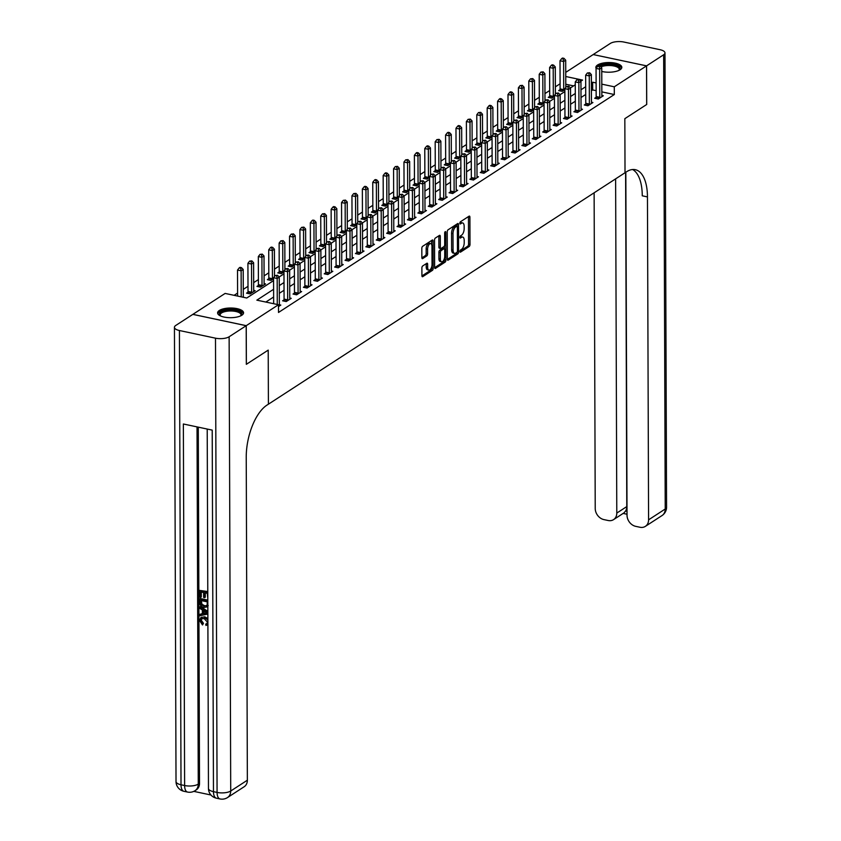 <?xml version="1.0" encoding="UTF-8"?>
<svg xmlns="http://www.w3.org/2000/svg" width="841" height="841" viewBox="0 0 841 841"><rect width="100%" height="100%" fill="white"/><g stroke="black" fill="none" stroke-linecap="round" stroke-linejoin="round"><path stroke-width="1.26" d="M459.922 251.448A1.146 0.536 102 0 0 460.258 252.195A1.146 0.536 102 0 0 460.5 252.142L469.183 246.508A1.629 0.757 102 0 0 469.993 244.458L469.898 217.157A1.629 0.757 102 0 0 469.425 216.095A1.629 0.757 102 0 0 469.078 216.179L460.395 221.803A1.146 0.536 102 0 0 459.827 223.243A1.146 0.536 102 0 0 460.164 223.99A1.146 0.536 102 0 0 460.405 223.927L461.53 223.201A5.235 2.428 102 0 1 462.634 222.939A5.235 2.428 102 0 1 464.158 226.355L464.169 228.636A5.235 2.428 102 0 1 461.572 235.186L460.447 235.911A1.146 0.536 102 0 0 459.88 237.341A1.146 0.536 102 0 0 460.216 238.087A1.146 0.536 102 0 0 460.458 238.035L461.572 237.309A5.235 2.428 102 0 1 462.676 237.046A5.235 2.428 102 0 1 464.211 240.463L464.211 242.734A5.235 2.428 102 0 1 461.614 249.283L460.5 250.019A1.146 0.536 102 0 0 459.922 251.448M219.333 310.466A12.983 4.846 179.8 0 1 233.935 308.163A12.983 4.846 179.8 0 1 243.564 312.81A12.983 4.846 179.8 0 1 241.83 315.238A12.983 4.846 179.8 0 1 227.228 317.541A12.983 4.846 179.8 0 1 217.598 312.905A12.983 4.846 179.8 0 1 219.333 310.466M596.101 68.363A12.983 4.846 179.8 0 1 595.848 67.417A12.983 4.846 179.8 0 1 597.583 64.988A12.983 4.846 179.8 0 1 612.185 62.686A12.983 4.846 179.8 0 1 621.825 67.322A12.983 4.846 179.8 0 1 620.08 69.761A12.983 4.846 179.8 0 1 601.767 71.453M422.708 265.956A1.629 0.757 102 0 0 421.888 267.995L421.919 275.659A1.629 0.757 102 0 0 422.392 276.731A1.629 0.757 102 0 0 422.739 276.647L432.379 270.392A1.629 0.757 102 0 0 433.189 268.342L433.094 241.041A1.629 0.757 102 0 0 432.621 239.979A1.629 0.757 102 0 0 432.274 240.053L422.634 246.318A1.629 0.757 102 0 0 421.825 248.358L421.856 257.609A1.629 0.757 102 0 0 422.329 258.681A1.629 0.757 102 0 0 422.676 258.597L426.808 255.916A1.629 0.757 102 0 0 427.617 253.877L427.596 249.283A4.373 2.029 102 0 1 430.687 243.596A4.373 2.029 102 0 1 431.969 246.455L432.032 264.421A4.373 2.029 102 0 1 428.942 270.119A4.373 2.029 102 0 1 427.659 267.259L427.649 264.263A1.629 0.757 102 0 0 427.175 263.191A1.629 0.757 102 0 0 426.829 263.275L422.708 265.956M246.371 364.3L268.216 350.119L246.371 364.3L246.234 325.667L192.873 314.355L225.125 293.425L246.76 298.008L273.577 280.6M565.741 72.368L593.178 54.56L646.54 65.871L646.676 104.505L624.831 118.676L625.021 172.752L268.405 404.195L268.216 350.119L268.405 404.195L266.902 405.162A41.63 19.354 102 0 0 246.234 457.294L247.359 780.206A9.987 8.021 57 0 1 244.142 786.755L227.501 797.562A9.987 8.021 -123 0 0 230.718 791.013L247.359 780.206M646.54 65.871L614.287 86.802L601.809 84.153M273.609 289.272L256.852 300.153L278.487 304.736L278.508 312.463L614.319 94.528L614.287 86.802M278.487 304.736L246.234 325.667M447.328 259.175A1.629 0.757 102 0 0 447.801 260.237A1.629 0.757 102 0 0 448.148 260.153L457.788 253.898A1.629 0.757 102 0 0 458.597 251.858L458.503 224.558A1.629 0.757 102 0 0 458.03 223.485A1.629 0.757 102 0 0 457.683 223.569L448.043 229.824A1.629 0.757 102 0 0 447.233 231.874L447.328 259.175M445.089 262.15L435.449 268.405A1.629 0.757 102 0 1 435.102 268.479A1.629 0.757 102 0 1 434.618 267.417L434.524 240.116A1.629 0.757 102 0 1 435.333 238.066L439.465 235.396A1.629 0.757 102 0 1 439.811 235.312A1.629 0.757 102 0 1 440.285 236.384L440.327 247.454A1.629 0.757 102 0 0 440.8 248.516A1.629 0.757 102 0 0 441.147 248.431L443.88 246.665A1.629 0.757 102 0 0 444.7 244.615L444.658 233.083A1.146 0.536 102 0 1 445.467 231.601A1.146 0.536 102 0 1 445.804 232.347L445.898 260.1A1.629 0.757 102 0 1 445.089 262.15L443.638 261.835L434.639 267.68M614.319 94.528L601.83 91.879M596.143 90.67L592.684 89.934L591.402 90.775M585.725 94.455L581.005 97.524M575.328 101.204L570.597 104.273M564.921 107.963L560.19 111.023M554.524 114.712L549.793 117.782M544.116 121.461L539.386 124.531M533.709 128.21L528.989 131.28M523.312 134.959L518.582 138.029M512.905 141.719L508.174 144.789M502.508 148.468L497.777 151.538M492.101 155.217L487.37 158.287M481.693 161.966L476.973 165.036M471.296 168.726L466.566 171.785M460.889 175.475L456.169 178.544M450.492 182.224L445.762 185.293M440.085 188.973L435.354 192.042M429.688 195.732L424.957 198.791M419.281 202.481L414.55 205.551M408.873 209.23L404.153 212.3M398.476 215.979L393.746 219.049M388.069 222.728L383.338 225.798M377.672 229.488L372.941 232.558M367.265 236.237L362.534 239.307M356.857 242.986L352.137 246.056M346.46 249.735L341.73 252.805M336.053 256.494L331.333 259.564M325.656 263.244L320.926 266.313M315.249 269.993L310.518 273.062M304.852 276.742L300.121 279.811M294.445 283.501L289.714 286.56M284.037 290.25L279.317 293.32M273.64 296.999L265.84 302.056M596.059 97.377L594.713 98.25L598.319 99.017L603.312 95.779L601.851 95.464M585.662 104.126L584.306 104.999L587.912 105.766L592.905 102.528L591.444 102.213M575.255 110.875L573.898 111.758L577.504 112.515L582.498 109.277L581.036 108.973M564.858 117.624L563.502 118.507L567.107 119.275L572.101 116.026L570.64 115.722M554.45 124.384L553.094 125.256L556.7 126.024L561.693 122.786L560.232 122.471M544.043 131.133L542.697 132.005L546.303 132.773L551.297 129.535L549.835 129.22M533.646 137.882L532.29 138.765L535.896 139.522L540.889 136.284L539.428 135.979M523.239 144.631L521.883 145.514L525.488 146.281L530.482 143.033L529.021 142.728M512.842 151.38L511.486 152.263L515.091 153.03L520.085 149.793L518.624 149.477M502.434 158.14L501.078 159.012L504.684 159.779L509.678 156.542L508.216 156.226M492.027 164.889L490.681 165.772L494.287 166.529L499.281 163.291L497.819 162.986M481.63 171.638L480.274 172.521L483.88 173.278L488.873 170.04L487.412 169.735M471.223 178.387L469.877 179.27L473.472 180.037L478.466 176.789L477.015 176.484M460.826 185.146L459.47 186.019L463.076 186.786L468.069 183.548L466.608 183.233M450.419 191.895L449.062 192.768L452.668 193.535L457.662 190.297L456.2 189.982M440.022 198.644L438.666 199.527L442.271 200.284L447.265 197.046L445.804 196.741M429.614 205.393L428.258 206.276L431.864 207.044L436.857 203.795L435.396 203.49M419.207 212.153L417.861 213.025L421.467 213.793L426.461 210.555L424.999 210.239M408.81 218.902L407.454 219.774L411.06 220.542L416.053 217.304L414.592 216.989M398.403 225.651L397.047 226.534L400.652 227.291L405.646 224.053L404.185 223.748M388.006 232.4L386.65 233.283L390.256 234.05L395.249 230.802L393.788 230.497M377.598 239.149L376.242 240.032L379.848 240.799L384.842 237.561L383.38 237.246M367.191 245.908L365.846 246.781L369.451 247.548L374.445 244.311L372.983 243.995M356.794 252.657L355.438 253.54L359.044 254.297L364.037 251.06L362.576 250.755M346.387 259.406L345.041 260.289L348.637 261.057L353.63 257.809L352.179 257.504M335.99 266.155L334.634 267.039L338.24 267.806L343.233 264.558L341.772 264.253M325.583 272.915L324.227 273.788L327.832 274.555L332.826 271.317L331.365 271.002M315.186 279.664L313.83 280.537L317.435 281.304L322.429 278.066L320.968 277.751M304.778 286.413L303.422 287.296L307.028 288.053L312.022 284.815L310.56 284.51M294.371 293.162L293.025 294.045L296.631 294.813L301.625 291.564L300.163 291.259M283.974 299.922L282.618 300.794L286.224 301.562L291.217 298.324L289.756 298.008M279.349 304.757L280.81 305.073L278.487 306.576M560.095 83.774L555.365 86.844M549.688 90.523L544.957 93.593M539.281 97.272L534.561 100.342M528.884 104.032L524.153 107.091M518.476 110.781L513.746 113.85M508.08 117.53L503.349 120.599M497.672 124.279L492.942 127.348M487.265 131.038L482.545 134.097M476.868 137.787L472.137 140.857M466.461 144.536L461.741 147.606M456.064 151.285L451.333 154.355M445.656 158.034L440.926 161.104M435.249 164.794L430.529 167.864M424.852 171.543L420.122 174.613M414.445 178.292L409.725 181.362M404.048 185.041L399.317 188.111M393.641 191.801L388.91 194.87M383.244 198.55L378.513 201.619M372.836 205.299L368.106 208.368M362.429 212.048L357.709 215.117M352.032 218.807L347.301 221.866M341.625 225.556L336.894 228.626M331.228 232.305L326.497 235.375M320.82 239.054L316.09 242.124M310.413 245.803L305.693 248.873M300.016 252.563L295.286 255.632M289.609 259.312L284.889 262.381M279.212 266.061L274.481 269.131M268.805 272.81L264.074 275.88M258.408 279.569L253.677 282.639M248 286.318L243.27 289.388M237.593 293.067L234.113 295.328M573.604 85.887L565.783 84.237M560.011 89.724L558.655 90.607L562.261 91.364L564.858 89.682M549.604 96.473L548.248 97.356L551.854 98.124L554.45 96.431M539.207 103.233L537.851 104.105L541.457 104.873L544.053 103.18M528.8 109.982L527.444 110.854L531.049 111.622L533.646 109.94M518.392 116.731L517.047 117.614L520.653 118.371L523.249 116.689M507.996 123.48L506.639 124.363L510.245 125.13L512.842 123.438M497.588 130.229L496.232 131.112L499.838 131.879L502.445 130.187M487.191 136.988L485.835 137.861L489.441 138.628L492.038 136.946M476.784 143.737L475.428 144.62L479.034 145.377L481.63 143.695M466.377 150.486L465.031 151.369L468.637 152.137L471.233 150.444M455.98 157.235L454.624 158.119L458.229 158.886L460.826 157.193M445.572 163.995L444.216 164.868L447.822 165.635L450.429 163.953M435.175 170.744L433.819 171.617L437.425 172.384L440.022 170.702M424.768 177.493L423.412 178.376L427.018 179.133L429.614 177.451M414.371 184.242L413.015 185.125L416.621 185.893L419.217 184.2M403.964 191.002L402.608 191.874L406.214 192.642L408.81 190.949M393.556 197.751L392.211 198.623L395.817 199.391L398.413 197.709M383.16 204.5L381.803 205.383L385.409 206.14L388.006 204.458M372.752 211.249L371.396 212.132L375.002 212.899L377.609 211.207M362.355 218.008L360.999 218.881L364.605 219.648L367.202 217.956M351.948 224.757L350.592 225.63L354.198 226.397L356.794 224.715M341.541 231.506L340.195 232.389L343.801 233.146L346.397 231.464M331.144 238.255L329.788 239.138L333.393 239.906L335.99 238.213M320.736 245.004L319.38 245.887L322.986 246.655L325.593 244.962M310.34 251.764L308.983 252.636L312.589 253.404L315.186 251.722M299.932 258.513L298.576 259.385L302.182 260.153L304.778 258.471M289.535 265.262L288.179 266.145L291.785 266.902L294.382 265.22M279.128 272.011L277.772 272.894L281.378 273.661L283.974 271.969M268.721 278.77L267.375 279.643L270.981 280.41L273.577 278.728M258.324 285.52L256.968 286.392L260.573 287.159L265.567 283.922L264.106 283.606M247.916 292.269L246.56 293.152L250.166 293.908L255.159 290.671L253.698 290.366M243.301 297.115L244.573 297.546M580.826 81.199L582.561 80.074L565.751 76.51M279.138 276.994L283.985 273.851M289.535 270.245L294.382 267.102M299.943 263.496L304.789 260.342M310.35 256.736L315.196 253.593M320.747 249.987L325.593 246.844M331.154 243.238L336.001 240.095M341.551 236.489L346.397 233.335M351.959 229.74L356.805 226.586M362.355 222.981L367.212 219.837M372.763 216.232L377.609 213.088M383.17 209.483L388.016 206.339M393.567 202.734L398.413 199.58M403.974 195.974L408.821 192.831M414.371 189.225L419.228 186.082M424.779 182.476L429.625 179.333M435.186 175.727L440.032 172.573M445.583 168.967L450.429 165.824M455.99 162.218L460.836 159.075M466.387 155.469L471.233 152.326M476.794 148.72L481.641 145.567M487.191 141.961L492.048 138.818M497.599 135.212L502.445 132.069M508.006 128.463L512.852 125.32M518.403 121.714L523.249 118.57M528.81 114.965L533.657 111.811M539.207 108.205L544.064 105.062M549.615 101.456L554.461 98.313M560.022 94.707L564.868 91.564M570.419 87.958L575.265 84.804M596.111 82.944L592.663 82.218L591.381 83.049M585.704 86.728L580.973 89.798M575.297 93.477L570.566 96.547M564.9 100.237L560.169 103.306M554.492 106.986L549.762 110.055M544.085 113.735L539.365 116.804M533.688 120.484L528.957 123.553M523.281 127.243L518.561 130.302M512.884 133.992L508.153 137.062M502.476 140.741L497.746 143.811M492.069 147.49L487.349 150.56M481.672 154.25L476.942 157.309M471.265 160.999L466.545 164.069M460.868 167.748L456.137 170.818M450.461 174.497L445.73 177.567M440.064 181.246L435.333 184.316M429.656 188.006L424.926 191.075M419.249 194.755L414.529 197.824M408.852 201.504L404.122 204.573M398.445 208.253L393.714 211.322M388.048 215.012L383.317 218.071M377.641 221.761L372.91 224.831M367.233 228.51L362.513 231.58M356.836 235.259L352.106 238.329M346.429 242.019L341.709 245.078M336.032 248.768L331.301 251.837M325.625 255.517L320.894 258.586M315.228 262.266L310.497 265.336M304.82 269.015L300.09 272.085M294.413 275.774L289.693 278.844M284.016 282.523L279.286 285.593M592.684 89.934L592.663 82.218M462.676 237.046L461.236 236.742A5.235 2.428 102 0 0 460.132 237.004L461.572 237.309M462.634 222.939L461.183 222.634A5.235 2.428 102 0 0 460.09 222.897L461.53 223.201M459.932 251.27L467.743 246.203A1.629 0.757 102 0 0 468.553 244.153L468.458 216.852A1.629 0.757 102 0 0 468.437 216.589M457.062 226.229L457.062 224.253A1.629 0.757 102 0 0 457.041 223.979M447.338 259.438L456.348 253.593A1.629 0.757 102 0 0 457.105 252.132M456.884 252.363A1.146 0.536 102 0 0 457.451 250.933L457.367 226.965A1.146 0.536 102 0 0 457.031 226.218A1.146 0.536 102 0 0 456.789 226.282L455.601 227.049A5.235 2.428 102 0 0 453.005 233.598L453.068 249.977A5.235 2.428 102 0 0 454.592 253.393A5.235 2.428 102 0 0 455.696 253.13L456.884 252.363M455.79 226.061A1.146 0.536 102 0 0 455.591 225.914A1.146 0.536 102 0 0 455.349 225.966L456.789 226.282M454.592 253.393L453.152 253.088A5.235 2.428 102 0 1 451.628 249.672L451.564 233.293A5.235 2.428 102 0 1 454.161 226.744L455.349 225.966M440.8 248.516L439.359 248.211A1.629 0.757 102 0 1 438.886 247.149L438.844 236.069A1.629 0.757 102 0 0 438.834 235.806M444.405 245.971L444.416 248.799M444.447 258.324L444.458 259.795L445.898 260.1M440.369 258.933A4.373 2.029 102 0 0 441.641 261.793A4.373 2.029 102 0 0 444.731 256.106L444.71 249.766A1.629 0.757 102 0 0 444.237 248.705A1.629 0.757 102 0 0 443.89 248.789L441.157 250.555A1.629 0.757 102 0 0 440.348 252.605L440.369 258.933L438.918 258.629A4.373 2.029 102 0 0 440.2 261.488L441.641 261.793M443.07 248.61A1.629 0.757 102 0 0 442.797 248.4A1.629 0.757 102 0 0 442.45 248.473L443.89 248.789M438.918 258.629L438.897 252.3A1.629 0.757 102 0 1 439.717 250.25L442.45 248.473M443.638 261.835A1.629 0.757 102 0 0 444.458 259.795M428.942 270.119L427.501 269.814A4.373 2.029 102 0 1 426.219 266.954L426.208 263.958A1.629 0.757 102 0 0 426.198 263.685M430.687 243.596L429.246 243.291A4.373 2.029 102 0 0 426.156 248.978L427.596 249.283M421.867 257.882L425.357 255.611A1.629 0.757 102 0 0 426.177 253.572L426.156 248.978M431.664 244.605L431.654 240.736A1.629 0.757 102 0 0 431.643 240.473M421.93 275.932L430.939 270.087A1.629 0.757 102 0 0 431.748 268.037L431.748 266.65M565.793 87.464L565.699 60.184L563.617 61.53L560.011 60.762L560.106 88.883A1.661 0.778 -78 0 1 560.053 89.503L559.801 90.849M563.155 58.891L563.985 58.344L562.545 58.04L561.704 58.586L563.155 58.891L563.617 61.53L563.712 89.651A1.661 0.778 -78 0 1 563.659 90.271L563.617 90.492M563.985 58.344L565.699 60.184M560.011 60.762L561.704 58.586M599.665 98.134L599.707 97.913A1.661 0.778 102 0 0 599.77 97.304L599.665 69.183L601.746 67.827L601.851 95.948A1.661 0.778 102 0 0 601.914 96.484L601.956 96.652M595.848 98.492L596.101 97.146A1.661 0.778 102 0 0 596.164 96.536L596.059 68.415L599.665 69.183L599.202 66.534L600.032 65.997L597.762 66.229L599.202 66.534M597.762 66.229L596.059 68.415M601.746 67.827L600.032 65.997A11.238 4.194 179.8 0 1 603.218 64.999A11.238 4.194 179.8 0 1 616.327 65.461A11.238 4.194 179.8 0 1 619.134 70.255A11.238 4.194 179.8 0 1 619.039 70.339M555.386 94.213L555.291 66.933L553.21 68.279L549.604 67.522L549.709 95.643A1.661 0.778 -78 0 1 549.646 96.252L549.394 97.598M552.747 65.64L553.578 65.104L552.138 64.789L551.307 65.335L552.747 65.64L553.21 68.279L553.315 96.4A1.661 0.778 -78 0 1 553.252 97.02L553.21 97.241M553.578 65.104L555.291 66.933M549.604 67.522L551.307 65.335M544.989 100.973L544.894 73.682L542.813 75.038L539.207 74.271L539.302 102.392A1.661 0.778 -78 0 1 539.239 103.001L538.997 104.347M542.34 72.389L543.181 71.853L540.9 72.084L542.34 72.389L542.813 75.038L542.908 103.149A1.661 0.778 -78 0 1 542.844 103.769L542.802 103.99M543.181 71.853L544.894 73.682M539.207 74.271L540.9 72.084M534.582 107.722L534.487 80.431L532.406 81.787L528.8 81.02L528.894 109.141A1.661 0.778 -78 0 1 528.842 109.761L528.59 111.096M531.943 79.138L532.774 78.602L530.503 78.833L531.943 79.138L532.406 81.787L532.5 109.908A1.661 0.778 -78 0 1 532.448 110.518L532.406 110.749M532.774 78.602L534.487 80.431M528.8 81.02L530.503 78.833M589.268 104.894L589.31 104.662A1.661 0.778 102 0 0 589.362 104.053L589.268 75.932L591.349 74.576L591.444 102.697A1.661 0.778 102 0 0 591.507 103.233L591.549 103.401M585.452 105.241L585.704 103.906A1.661 0.778 102 0 0 585.757 103.285L585.662 75.164L589.268 75.932L588.805 73.283L589.636 72.746L587.354 72.978L588.805 73.283M587.354 72.978L585.662 75.164M591.349 74.576L589.636 72.746M578.86 111.643L578.902 111.422A1.661 0.778 102 0 0 578.965 110.802L578.86 82.681L580.942 81.335L581.047 109.456A1.661 0.778 102 0 0 581.099 109.992L581.152 110.16M575.044 112L575.297 110.655A1.661 0.778 102 0 0 575.36 110.034L575.255 81.913L578.86 82.681L578.398 80.042L579.228 79.496L576.958 79.737L578.398 80.042M576.958 79.737L575.255 81.913M580.942 81.335L579.228 79.496M568.463 118.392L568.505 118.171A1.661 0.778 102 0 0 568.558 117.551L568.463 89.43L570.545 88.084L570.64 116.205A1.661 0.778 102 0 0 570.703 116.741L570.745 116.91M564.647 118.749L564.9 117.404A1.661 0.778 102 0 0 564.952 116.783L564.858 88.673L568.463 89.43L568.001 86.791L568.831 86.255L566.55 86.486L568.001 86.791M566.55 86.486L564.858 88.673M570.545 88.084L568.831 86.255M524.174 114.471L524.08 87.191L521.998 88.536L518.403 87.769L518.498 115.89A1.661 0.778 -78 0 1 518.434 116.51L518.182 117.856M521.536 85.898L522.366 85.351L520.095 85.593L521.536 85.898L521.998 88.536L522.103 116.657A1.661 0.778 -78 0 1 522.04 117.277L521.998 117.498M522.366 85.351L524.08 87.191M518.403 87.769L520.095 85.593M558.056 125.141L558.098 124.92A1.661 0.778 102 0 0 558.151 124.3L558.056 96.189L560.138 94.833L560.232 122.954A1.661 0.778 102 0 0 560.295 123.49L560.337 123.659M554.24 125.498L554.492 124.153A1.661 0.778 102 0 0 554.545 123.543L554.45 95.422L558.056 96.189L557.594 93.54L558.424 93.004L556.153 93.235L557.594 93.54M556.153 93.235L554.45 95.422M560.138 94.833L558.424 93.004M618.839 70.434A10.407 3.879 -0.2 0 0 619.249 69.34A10.407 3.879 -0.2 0 0 603.638 66.04A10.407 3.879 -0.2 0 0 600.884 66.902M621.667 68.068A12.909 4.815 -0.2 0 0 602.387 64.463A12.909 4.815 -0.2 0 0 598.624 65.693M598.445 65.787A12.909 4.815 -0.2 0 0 596.006 68.153M220.395 315.89A11.238 4.194 179.8 0 1 220.3 315.806A11.238 4.194 179.8 0 1 219.343 314.124A11.238 4.194 179.8 0 1 230.581 309.898A11.238 4.194 179.8 0 1 241.819 314.05A11.238 4.194 179.8 0 1 240.883 315.732A11.238 4.194 179.8 0 1 240.789 315.817M240.579 315.911A10.407 3.879 -0.2 0 0 240.999 314.828A10.407 3.879 -0.2 0 0 230.581 310.981A10.407 3.879 -0.2 0 0 220.184 314.891A10.407 3.879 -0.2 0 0 220.184 314.902A10.407 3.879 -0.2 0 0 220.594 315.985M243.417 313.546A12.909 4.815 -0.2 0 0 230.571 309.278A12.909 4.815 -0.2 0 0 217.745 313.64M646.582 65.85L646.718 104.473L624.831 118.676L625.021 172.752L626.513 171.785A41.63 19.354 -78 0 1 635.291 169.682A41.63 19.354 -78 0 1 647.454 196.91L648.579 519.822L665.231 509.015L663.644 54.77L646.582 65.85L593.22 54.56M615.623 178.86L616.789 513.073A9.987 8.021 -123 0 1 613.573 519.622A9.987 8.021 -123 0 1 608.169 520.505L603.912 519.601A9.987 8.021 -123 0 1 595.228 508.5L594.124 192.81M663.644 54.77A9.987 3.721 -0.2 0 0 664.979 52.899A9.987 3.721 -0.2 0 0 659.985 49.693L623.927 42.05A9.987 3.721 -0.2 0 0 610.282 43.459L593.22 54.528M625.83 172.226L627.029 515.249A9.987 8.021 -123 0 0 635.712 526.35L639.959 527.254A9.987 8.021 -123 0 0 645.373 526.361A9.987 8.021 -123 0 0 648.579 519.822M625.609 172.373L626.776 506.597A9.987 8.021 57 0 1 625.63 510.981L627.008 511.275M632.611 169.525A41.63 19.354 -78 0 1 642.261 195.806L647.454 196.91M613.573 519.622L623.99 512.863L625.63 510.981M201.861 618.566L201.272 620.227L203.448 623.286L202.502 624.968L199.611 620.574L200.852 617.62L204.762 616.8L207.874 618.545M201.209 617.431L204.762 616.8M207.895 624.495L205.982 625.473L205.719 624.106L207.054 623.528M207.864 614.046L199.706 615.791L199.695 614.403L202.355 613.909L202.345 609.956L199.674 608.337L200.337 606.519L207.853 611.302M199.695 614.403L202.355 613.604M207.801 598.666L207.275 593.326L204.615 592.758L204.626 597.636L203.627 597.415L203.617 592.548L200.621 591.906L200.642 597.383L199.643 597.163L199.611 590.393L207.78 591.549M205.278 592.905L205.299 597.194L204.626 597.636M201.283 592.053L201.304 596.942L200.642 597.383M198.276 427.154L199.517 783.318A9.987 8.021 57 0 1 196.3 789.867L195.049 790.677A9.987 8.021 -123 0 0 198.266 784.127L199.517 783.318M193.798 791.37L210.954 795.008M208.19 605.562L207.58 606.782L204.048 607.486C201.283 606.908 199.822 605.173 199.653 602.272L199.643 598.95L200.316 598.519L207.811 600.106M246.192 325.698L192.831 314.376L175.769 325.446A9.987 3.721 -0.2 0 0 174.434 327.317A9.987 3.721 -0.2 0 0 179.427 330.524L215.485 338.177A9.987 3.721 -0.2 0 0 229.13 336.768L246.192 325.698L246.329 364.321M229.13 336.768L230.718 791.013A9.987 3.721 179.8 0 1 217.073 792.422L213.467 791.654L212.205 430.108L183.359 423.99L184.621 785.536L181.015 784.769A9.987 3.721 179.8 0 1 176.021 781.562L174.434 327.317M199.611 590.393L207.78 592.127M199.643 598.95L207.811 600.684M200.652 600.463L201.272 604.7L204.058 606.182L207.138 605.257L207.306 601.883L200.652 600.463M206.539 605.972L207.138 605.257M201.314 600.611L201.945 604.269L204.731 605.751L206.823 605.73M200.652 602.377L201.325 601.946M201.272 604.7L201.945 604.269M204.058 606.182L204.731 605.751M199.674 606.95L207.853 612.153M205.74 612.017L203.343 610.566L203.354 613.73L207.349 612.994L205.74 612.017M204.016 610.965L204.027 613.299L206.886 612.763M203.354 613.73L204.027 613.299M205.719 624.106L206.77 623.77L207.485 622.161L204.111 618.545L201.493 618.745L200.61 620.669L201.272 620.227M200.61 620.669L202.786 623.728L203.448 623.286M204.1 617.231L207.885 619.964M202.786 623.728L202.502 624.968M513.777 121.22L513.683 93.94L511.601 95.285L507.996 94.528L508.09 122.639A1.661 0.778 -78 0 1 508.038 123.259L507.785 124.605M511.139 92.647L511.969 92.1L510.529 91.795L509.699 92.342L511.139 92.647L511.601 95.285L511.696 123.406A1.661 0.778 -78 0 1 511.643 124.026L511.601 124.247M511.969 92.1L513.683 93.94M507.996 94.528L509.699 92.342M547.649 131.9L547.691 131.669A1.661 0.778 102 0 0 547.754 131.059L547.659 102.938L549.73 101.582L549.835 129.703A1.661 0.778 102 0 0 549.898 130.239L549.94 130.408M543.833 132.247L544.085 130.912A1.661 0.778 102 0 0 544.148 130.292L544.053 102.171L547.659 102.938L547.186 100.289L548.027 99.753L545.746 99.984L547.186 100.289M545.746 99.984L544.053 102.171M549.73 101.582L548.027 99.753M503.37 127.969L503.275 100.689L501.194 102.045L497.588 101.277L497.693 129.398A1.661 0.778 -78 0 1 497.63 130.008L497.378 131.354M500.731 99.396L501.562 98.86L500.122 98.555L499.291 99.091L500.731 99.396L501.194 102.045L501.299 130.155A1.661 0.778 -78 0 1 501.236 130.776L501.194 130.996M501.562 98.86L503.275 100.689M497.588 101.277L499.291 99.091M537.252 138.649L537.294 138.429A1.661 0.778 102 0 0 537.346 137.808L537.252 109.687L539.333 108.342L539.428 136.452A1.661 0.778 102 0 0 539.491 136.999L539.533 137.167M533.436 139.007L533.688 137.661A1.661 0.778 102 0 0 533.741 137.041L533.646 108.92L537.252 109.687L536.789 107.049L537.62 106.502L535.349 106.744L536.789 107.049M535.349 106.744L533.646 108.92M539.333 108.342L537.62 106.502M492.973 134.728L492.879 107.438L490.797 108.794L487.191 108.026L487.286 136.147A1.661 0.778 -78 0 1 487.233 136.757L486.981 138.103M490.335 106.145L491.165 105.609L489.725 105.304L488.884 105.84L490.335 106.145L490.797 108.794L490.892 136.915A1.661 0.778 -78 0 1 490.839 137.525L490.797 137.745M491.165 105.609L492.879 107.438M487.191 108.026L488.884 105.84M526.844 145.398L526.886 145.178A1.661 0.778 102 0 0 526.95 144.557L526.844 116.436L528.926 115.091L529.031 143.212A1.661 0.778 102 0 0 529.094 143.748L529.136 143.916M523.028 145.756L523.281 144.41A1.661 0.778 102 0 0 523.344 143.79L523.239 115.68L526.844 116.436L526.382 113.798L527.212 113.251L524.942 113.493L526.382 113.798M524.942 113.493L523.239 115.68M528.926 115.091L527.212 113.251M482.566 141.477L482.471 114.197L480.39 115.543L476.784 114.775L476.889 142.896A1.661 0.778 -78 0 1 476.826 143.517L476.574 144.862M479.927 112.904L480.758 112.358L478.487 112.589L479.927 112.904L480.39 115.543L480.484 143.664A1.661 0.778 -78 0 1 480.432 144.274L480.39 144.505M480.758 112.358L482.471 114.197M476.784 114.775L478.487 112.589M516.448 152.147L516.49 151.927A1.661 0.778 102 0 0 516.542 151.306L516.448 123.185L518.529 121.84L518.624 149.961A1.661 0.778 102 0 0 518.687 150.497L518.729 150.665M512.632 152.505L512.884 151.159A1.661 0.778 102 0 0 512.936 150.55L512.842 122.429L516.448 123.185L515.985 120.547L516.816 120.011L514.534 120.242L515.985 120.547M514.534 120.242L512.842 122.429M518.529 121.84L516.816 120.011M472.169 148.226L472.064 120.946L469.993 122.292L466.387 121.524L466.482 149.645A1.661 0.778 -78 0 1 466.419 150.266L466.166 151.611M469.52 119.653L470.361 119.107L468.08 119.348L469.52 119.653L469.993 122.292L470.087 150.413A1.661 0.778 -78 0 1 470.024 151.033L469.982 151.254M470.361 119.107L472.064 120.946M466.387 121.524L468.08 119.348M506.04 158.896L506.082 158.676A1.661 0.778 102 0 0 506.145 158.066L506.04 129.945L508.122 128.589L508.216 156.71A1.661 0.778 102 0 0 508.279 157.246L508.321 157.414M502.224 159.254L502.476 157.908A1.661 0.778 102 0 0 502.54 157.299L502.434 129.178L506.04 129.945L505.578 127.296L506.408 126.76L504.137 126.991L505.578 127.296M504.137 126.991L502.434 129.178M508.122 128.589L506.408 126.76M461.762 154.975L461.667 127.695L459.585 129.041L455.98 128.284L456.074 156.405A1.661 0.778 -78 0 1 456.022 157.015L455.769 158.36M459.123 126.402L459.953 125.866L458.513 125.561L457.683 126.097L459.123 126.402L459.585 129.041L459.68 157.162A1.661 0.778 -78 0 1 459.628 157.782L459.585 158.003M459.953 125.866L461.667 127.695M455.98 128.284L457.683 126.097M495.633 165.656L495.675 165.425A1.661 0.778 102 0 0 495.738 164.815L495.643 136.694L497.725 135.348L497.819 163.459A1.661 0.778 102 0 0 497.883 164.006L497.925 164.174M491.827 166.013L492.069 164.668A1.661 0.778 102 0 0 492.132 164.048L492.038 135.927L495.643 136.694L495.17 134.055L496.011 133.509L493.73 133.74L495.17 134.055M493.73 133.74L492.038 135.927M497.725 135.348L496.011 133.509M451.354 161.735L451.26 134.444L449.178 135.8L445.572 135.033L445.677 163.154A1.661 0.778 -78 0 1 445.614 163.764L445.362 165.109M448.716 133.151L449.546 132.615L448.106 132.31L447.275 132.846L448.716 133.151L449.178 135.8L449.283 163.921A1.661 0.778 -78 0 1 449.22 164.531L449.178 164.752M449.546 132.615L451.26 134.444M445.572 135.033L447.275 132.846M485.236 172.405L485.278 172.184A1.661 0.778 102 0 0 485.331 171.564L485.236 143.443L487.317 142.097L487.412 170.218A1.661 0.778 102 0 0 487.475 170.755L487.517 170.923M481.42 172.762L481.672 171.417A1.661 0.778 102 0 0 481.725 170.797L481.63 142.676L485.236 143.443L484.773 140.804L485.604 140.258L483.333 140.5L484.773 140.804M483.333 140.5L481.63 142.676M487.317 142.097L485.604 140.258M440.957 168.484L440.863 141.193L438.781 142.549L435.175 141.782L435.27 169.903A1.661 0.778 -78 0 1 435.218 170.523L434.965 171.869M438.319 139.911L439.149 139.364L436.868 139.595L438.319 139.911L438.781 142.549L438.876 170.67A1.661 0.778 -78 0 1 438.823 171.28L438.781 171.511M439.149 139.364L440.863 141.193M435.175 141.782L436.868 139.595M474.829 179.154L474.871 178.933A1.661 0.778 102 0 0 474.934 178.313L474.829 150.192L476.91 148.846L477.015 176.967A1.661 0.778 102 0 0 477.078 177.504L477.12 177.672M471.013 179.511L471.265 178.166A1.661 0.778 102 0 0 471.328 177.556L471.223 149.435L474.829 150.192L474.366 147.553L475.197 147.017L472.926 147.249L474.366 147.553M472.926 147.249L471.223 149.435M476.91 148.846L475.197 147.017M430.55 175.233L430.455 147.953L428.374 149.299L424.768 148.531L424.873 176.652A1.661 0.778 -78 0 1 424.81 177.272L424.558 178.618M427.911 146.66L428.742 146.113L427.302 145.808L426.471 146.355L427.911 146.66L428.374 149.299L428.479 177.419A1.661 0.778 -78 0 1 428.416 178.04L428.374 178.26M428.742 146.113L430.455 147.953M424.768 148.531L426.471 146.355M464.432 185.903L464.474 185.682A1.661 0.778 102 0 0 464.526 185.073L464.432 156.952L466.513 155.596L466.608 183.716A1.661 0.778 102 0 0 466.671 184.253L466.713 184.421M460.616 186.26L460.868 184.915A1.661 0.778 102 0 0 460.921 184.305L460.826 156.184L464.432 156.952L463.969 154.302L464.8 153.766L462.518 153.998L463.969 154.302M462.518 153.998L460.826 156.184M466.513 155.596L464.8 153.766M420.153 181.982L420.058 154.702L417.977 156.048L414.371 155.291L414.466 183.412A1.661 0.778 -78 0 1 414.403 184.021L414.161 185.367M417.504 153.409L418.345 152.873L416.894 152.557L416.064 153.104L417.504 153.409L417.977 156.048L418.072 184.168A1.661 0.778 -78 0 1 418.009 184.789L417.966 185.009M418.345 152.873L420.058 154.702M414.371 155.291L416.064 153.104M454.024 192.663L454.066 192.431A1.661 0.778 102 0 0 454.129 191.822L454.024 163.701L456.106 162.345L456.211 190.465A1.661 0.778 102 0 0 456.264 191.002L456.316 191.17M450.208 193.02L450.461 191.674A1.661 0.778 102 0 0 450.524 191.054L450.419 162.933L454.024 163.701L453.562 161.052L454.392 160.515L452.122 160.747L453.562 161.052M452.122 160.747L450.419 162.933M456.106 162.345L454.392 160.515M409.746 188.741L409.651 161.451L407.57 162.807L403.964 162.04L404.058 190.161A1.661 0.778 -78 0 1 404.006 190.77L403.754 192.116M407.107 160.158L407.938 159.622L405.667 159.853L407.107 160.158L407.57 162.807L407.664 190.928A1.661 0.778 -78 0 1 407.612 191.538L407.57 191.759M407.938 159.622L409.651 161.451M403.964 162.04L405.667 159.853M443.627 199.412L443.659 199.191A1.661 0.778 102 0 0 443.722 198.571L443.627 170.45L445.709 169.104L445.804 197.225A1.661 0.778 102 0 0 445.867 197.761L445.909 197.929M439.811 199.769L440.064 198.423A1.661 0.778 102 0 0 440.116 197.803L440.022 169.682L443.627 170.45L443.165 167.811L443.995 167.264L441.714 167.506L443.165 167.811M441.714 167.506L440.022 169.682M445.709 169.104L443.995 167.264M399.338 195.49L399.244 168.2L397.162 169.556L393.567 168.789L393.662 196.91A1.661 0.778 -78 0 1 393.599 197.53L393.346 198.865M396.7 166.907L397.53 166.371L395.259 166.602L396.7 166.907L397.162 169.556L397.267 197.677A1.661 0.778 -78 0 1 397.204 198.287L397.162 198.518M397.53 166.371L399.244 168.2M393.567 168.789L395.259 166.602M433.22 206.161L433.262 205.94A1.661 0.778 102 0 0 433.315 205.32L433.22 177.199L435.302 175.853L435.396 203.974A1.661 0.778 102 0 0 435.459 204.51L435.501 204.678M429.404 206.518L429.656 205.172A1.661 0.778 102 0 0 429.709 204.563L429.614 176.442L433.22 177.199L432.758 174.56L433.588 174.024L431.317 174.255L432.758 174.56M431.317 174.255L429.614 176.442M435.302 175.853L433.588 174.024M388.941 202.239L388.847 174.96L386.765 176.305L383.16 175.538L383.254 203.659A1.661 0.778 -78 0 1 383.202 204.279L382.949 205.624M386.303 173.666L387.133 173.12L385.693 172.815L384.863 173.362L386.303 173.666L386.765 176.305L386.86 204.426A1.661 0.778 -78 0 1 386.807 205.046L386.765 205.267M387.133 173.12L388.847 174.96M383.16 175.538L384.863 173.362M422.813 212.91L422.855 212.689A1.661 0.778 102 0 0 422.918 212.069L422.823 183.958L424.894 182.602L424.999 210.723A1.661 0.778 102 0 0 425.062 211.259L425.104 211.427M418.997 213.267L419.249 211.921A1.661 0.778 102 0 0 419.312 211.312L419.217 183.191L422.823 183.958L422.35 181.309L423.191 180.773L420.91 181.004L422.35 181.309M420.91 181.004L419.217 183.191M424.894 182.602L423.191 180.773M378.534 208.989L378.439 181.709L376.358 183.054L372.752 182.297L372.857 210.408A1.661 0.778 -78 0 1 372.794 211.028L372.542 212.374M375.895 180.416L376.726 179.879L375.286 179.564L374.455 180.111L375.895 180.416L376.358 183.054L376.463 211.175A1.661 0.778 -78 0 1 376.4 211.795L376.358 212.016M376.726 179.879L378.439 181.709M372.752 182.297L374.455 180.111M412.416 219.669L412.458 219.438A1.661 0.778 102 0 0 412.51 218.828L412.416 190.707L414.497 189.351L414.592 217.472A1.661 0.778 102 0 0 414.655 218.008L414.697 218.176M408.6 220.016L408.852 218.681A1.661 0.778 102 0 0 408.905 218.061L408.81 189.94L412.416 190.707L411.953 188.058L412.784 187.522L410.513 187.753L411.953 188.058M410.513 187.753L408.81 189.94M414.497 189.351L412.784 187.522M368.137 215.738L368.043 188.458L365.961 189.814L362.355 189.046L362.45 217.167A1.661 0.778 -78 0 1 362.397 217.777L362.145 219.123M365.499 187.165L366.329 186.628L364.889 186.324L364.048 186.86L365.499 187.165L365.961 189.814L366.056 217.924A1.661 0.778 -78 0 1 366.003 218.544L365.961 218.765M366.329 186.628L368.043 188.458M362.355 189.046L364.048 186.86M402.009 226.418L402.051 226.197A1.661 0.778 102 0 0 402.114 225.577L402.009 197.456L404.09 196.111L404.195 224.232A1.661 0.778 102 0 0 404.258 224.768L404.3 224.936M398.192 226.776L398.445 225.43A1.661 0.778 102 0 0 398.508 224.81L398.403 196.689L402.009 197.456L401.546 194.818L402.376 194.271L400.106 194.513L401.546 194.818M400.106 194.513L398.403 196.689M404.09 196.111L402.376 194.271M357.73 222.497L357.635 195.207L355.554 196.563L351.948 195.795L352.053 223.916A1.661 0.778 -78 0 1 351.99 224.536L351.738 225.872M355.091 193.914L355.922 193.377L353.651 193.609L355.091 193.914L355.554 196.563L355.648 224.684A1.661 0.778 -78 0 1 355.596 225.293L355.554 225.525M355.922 193.377L357.635 195.207M351.948 195.795L353.651 193.609M391.612 233.167L391.654 232.946A1.661 0.778 102 0 0 391.706 232.326L391.612 204.205L393.693 202.86L393.788 230.981A1.661 0.778 102 0 0 393.851 231.517L393.893 231.685M387.796 233.525L388.048 232.179A1.661 0.778 102 0 0 388.1 231.559L388.006 203.448L391.612 204.205L391.149 201.567L391.98 201.02L389.698 201.262L391.149 201.567M389.698 201.262L388.006 203.448M393.693 202.86L391.98 201.02M347.333 229.246L347.228 201.966L345.157 203.312L341.551 202.544L341.646 230.665A1.661 0.778 -78 0 1 341.583 231.286L341.33 232.631M344.684 200.673L345.525 200.126L343.244 200.368L344.684 200.673L345.157 203.312L345.252 231.433A1.661 0.778 -78 0 1 345.188 232.042L345.146 232.274M345.525 200.126L347.228 201.966M341.551 202.544L343.244 200.368M381.204 239.916L381.246 239.696A1.661 0.778 102 0 0 381.309 239.075L381.204 210.965L383.286 209.609L383.38 237.73A1.661 0.778 102 0 0 383.443 238.266L383.485 238.434M377.388 240.274L377.641 238.928A1.661 0.778 102 0 0 377.704 238.318L377.598 210.197L381.204 210.965L380.742 208.316L381.572 207.78L379.302 208.011L380.742 208.316M379.302 208.011L377.598 210.197M383.286 209.609L381.572 207.78M336.926 235.995L336.831 208.715L334.75 210.061L331.144 209.304L331.238 237.414A1.661 0.778 -78 0 1 331.186 238.035L330.934 239.38M334.287 207.422L335.117 206.875L333.677 206.571L332.847 207.117L334.287 207.422L334.75 210.061L334.844 238.182A1.661 0.778 -78 0 1 334.792 238.802L334.75 239.023M335.117 206.875L336.831 208.715M331.144 209.304L332.847 207.117M370.797 246.665L370.839 246.445A1.661 0.778 102 0 0 370.902 245.835L370.807 217.714L372.889 216.358L372.983 244.479A1.661 0.778 102 0 0 373.047 245.015L373.089 245.183M366.991 247.023L367.233 245.677A1.661 0.778 102 0 0 367.296 245.067L367.202 216.946L370.807 217.714L370.334 215.065L371.175 214.529L368.894 214.76L370.334 215.065M368.894 214.76L367.202 216.946M372.889 216.358L371.175 214.529M326.518 242.744L326.424 215.464L324.342 216.81L320.736 216.053L320.841 244.174A1.661 0.778 -78 0 1 320.778 244.784L320.526 246.129M323.88 214.171L324.71 213.635L322.439 213.866L323.88 214.171L324.342 216.81L324.447 244.931A1.661 0.778 -78 0 1 324.384 245.551L324.342 245.772M324.71 213.635L326.424 215.464M320.736 216.053L322.439 213.866M360.4 253.425L360.442 253.194A1.661 0.778 102 0 0 360.495 252.584L360.4 224.463L362.482 223.117L362.576 251.228A1.661 0.778 102 0 0 362.639 251.774L362.681 251.943M356.584 253.782L356.836 252.437A1.661 0.778 102 0 0 356.889 251.816L356.794 223.695L360.4 224.463L359.937 221.824L360.768 221.278L358.497 221.509L359.937 221.824M358.497 221.509L356.794 223.695M362.482 223.117L360.768 221.278M316.121 249.504L316.027 222.213L313.945 223.569L310.34 222.802L310.434 250.923A1.661 0.778 -78 0 1 310.382 251.533L310.129 252.878M313.483 220.92L314.313 220.384L312.873 220.079L312.032 220.615L313.483 220.92L313.945 223.569L314.04 251.69A1.661 0.778 -78 0 1 313.987 252.3L313.945 252.521M314.313 220.384L316.027 222.213M310.34 222.802L312.032 220.615M349.993 260.174L350.035 259.953A1.661 0.778 102 0 0 350.098 259.333L349.993 231.212L352.074 229.866L352.179 257.987A1.661 0.778 102 0 0 352.242 258.523L352.284 258.692M346.177 260.531L346.429 259.186A1.661 0.778 102 0 0 346.492 258.565L346.387 230.445L349.993 231.212L349.53 228.573L350.361 228.027L348.09 228.268L349.53 228.573M348.09 228.268L346.387 230.445M352.074 229.866L350.361 228.027M305.714 256.253L305.619 228.973L303.538 230.318L299.932 229.551L300.037 257.672A1.661 0.778 -78 0 1 299.974 258.292L299.722 259.638M303.075 227.68L303.906 227.133L301.635 227.364L303.075 227.68L303.538 230.318L303.643 258.439A1.661 0.778 -78 0 1 303.58 259.049L303.538 259.28M303.906 227.133L305.619 228.973M299.932 229.551L301.635 227.364M339.596 266.923L339.638 266.702A1.661 0.778 102 0 0 339.69 266.082L339.596 237.961L341.677 236.615L341.772 264.736A1.661 0.778 102 0 0 341.835 265.272L341.877 265.441M335.78 267.28L336.032 265.935A1.661 0.778 102 0 0 336.085 265.325L335.99 237.204L339.596 237.961L339.133 235.322L339.964 234.786L337.683 235.017L339.133 235.322M337.683 235.017L335.99 237.204M341.677 236.615L339.964 234.786M295.317 263.002L295.223 235.722L293.141 237.067L289.535 236.3L289.63 264.421A1.661 0.778 -78 0 1 289.567 265.041L289.325 266.387M292.668 234.429L293.509 233.882L291.228 234.124L292.668 234.429L293.141 237.067L293.236 265.188A1.661 0.778 -78 0 1 293.173 265.809L293.131 266.029M293.509 233.882L295.223 235.722M289.535 236.3L291.228 234.124M329.188 273.672L329.23 273.451A1.661 0.778 102 0 0 329.294 272.841L329.188 244.72L331.27 243.364L331.375 271.485A1.661 0.778 102 0 0 331.428 272.021L331.48 272.19M325.372 274.029L325.625 272.684A1.661 0.778 102 0 0 325.688 272.074L325.583 243.953L329.188 244.72L328.726 242.071L329.556 241.535L327.286 241.766L328.726 242.071M327.286 241.766L325.583 243.953M331.27 243.364L329.556 241.535M284.91 269.751L284.815 242.471L282.734 243.816L279.128 243.06L279.223 271.18A1.661 0.778 -78 0 1 279.17 271.79L278.918 273.136M282.271 241.178L283.102 240.642L280.831 240.873L282.271 241.178L282.734 243.816L282.828 271.937A1.661 0.778 -78 0 1 282.776 272.558L282.734 272.778M283.102 240.642L284.815 242.471M279.128 243.06L280.831 240.873M318.792 280.431L318.823 280.2A1.661 0.778 102 0 0 318.886 279.59L318.792 251.47L320.873 250.113L320.968 278.234A1.661 0.778 102 0 0 321.031 278.781L321.073 278.949M314.976 280.789L315.228 279.443A1.661 0.778 102 0 0 315.28 278.823L315.186 250.702L318.792 251.47L318.319 248.831L319.16 248.284L316.878 248.516L318.319 248.831M316.878 248.516L315.186 250.702M320.873 250.113L319.16 248.284M274.502 276.51L274.408 249.22L272.326 250.576L268.721 249.809L268.826 277.929A1.661 0.778 -78 0 1 268.763 278.539L268.51 279.885M271.864 247.927L272.694 247.391L271.254 247.086L270.424 247.622L271.864 247.927L272.326 250.576L272.431 278.697A1.661 0.778 -78 0 1 272.368 279.307L272.326 279.527M272.694 247.391L274.408 249.22M268.721 249.809L270.424 247.622M308.384 287.18L308.426 286.96A1.661 0.778 102 0 0 308.479 286.339L308.384 258.219L310.466 256.873L310.56 284.994A1.661 0.778 102 0 0 310.623 285.53L310.665 285.698M304.568 287.538L304.82 286.192A1.661 0.778 102 0 0 304.873 285.572L304.778 257.451L308.384 258.219L307.922 255.58L308.752 255.033L306.481 255.275L307.922 255.58M306.481 255.275L304.778 257.451M310.466 256.873L308.752 255.033M264.211 284.794L264.169 284.626A1.661 0.778 -78 0 1 264.106 284.09L264.011 255.969L261.929 257.325L258.324 256.558L258.418 284.679A1.661 0.778 -78 0 1 258.366 285.299L258.113 286.644M261.467 254.676L262.297 254.14L260.027 254.371L261.467 254.676L261.929 257.325L262.024 285.446A1.661 0.778 -78 0 1 261.971 286.056L261.929 286.287M262.297 254.14L264.011 255.969M258.324 256.558L260.027 254.371M297.977 293.93L298.019 293.709A1.661 0.778 102 0 0 298.082 293.089L297.987 264.968L300.058 263.622L300.163 291.743A1.661 0.778 102 0 0 300.226 292.279L300.269 292.447M294.161 294.287L294.413 292.941A1.661 0.778 102 0 0 294.476 292.332L294.382 264.211L297.987 264.968L297.514 262.329L298.345 261.793L296.074 262.024L297.514 262.329M296.074 262.024L294.382 264.211M300.058 263.622L298.345 261.793M253.814 291.554L253.761 291.385A1.661 0.778 -78 0 1 253.709 290.849L253.604 262.728L251.522 264.074L247.916 263.307L248.021 291.428A1.661 0.778 -78 0 1 247.958 292.048L247.706 293.393M251.06 261.435L251.89 260.889L249.619 261.13L251.06 261.435L251.522 264.074L251.627 292.195A1.661 0.778 -78 0 1 251.564 292.815L251.522 293.036M251.89 260.889L253.604 262.728M247.916 263.307L249.619 261.13M287.58 300.679L287.622 300.458A1.661 0.778 102 0 0 287.675 299.848L287.58 271.727L289.661 270.371L289.756 298.492A1.661 0.778 102 0 0 289.819 299.028L289.861 299.196M283.764 301.036L284.016 299.69A1.661 0.778 102 0 0 284.069 299.081L283.974 270.96L287.58 271.727L287.117 269.078L287.948 268.542L285.677 268.773L287.117 269.078M285.677 268.773L283.974 270.96M289.661 270.371L287.948 268.542M243.301 297.272L243.207 269.477L241.125 270.823L237.519 270.066L237.604 296.074M240.663 268.184L241.493 267.648L240.053 267.333L239.212 267.88L240.663 268.184L241.125 270.823L241.209 296.831M241.493 267.648L243.207 269.477M237.519 270.066L239.212 267.88M277.267 304.484L277.173 278.476L279.254 277.12L279.359 305.241A1.661 0.778 102 0 0 279.422 305.777L279.464 305.945M273.661 303.717L273.567 277.709L277.173 278.476L276.71 275.827L277.541 275.291L275.27 275.522L276.71 275.827M275.27 275.522L273.567 277.709M279.254 277.12L277.541 275.291M468.458 216.852L469.898 217.157M468.553 244.153L469.993 244.458M467.743 246.203L469.183 246.508M457.062 224.253L458.503 224.558M457.346 251.585L458.597 251.858M456.348 253.593L457.788 253.898M447.517 260.027L448.148 260.153M454.161 226.744L455.601 227.049M451.564 233.293L453.005 233.598M451.628 249.672L453.068 249.977M434.818 268.268L435.449 268.405M438.844 236.069L440.285 236.384M438.886 247.149L440.327 247.454M444.857 232.148L445.804 232.347M439.717 250.25L441.157 250.555M438.897 252.3L440.348 252.605M426.208 263.958L427.649 264.263M426.219 266.954L427.659 267.259M426.177 253.572L427.617 253.877M425.357 255.611L426.808 255.916M422.056 258.46L422.676 258.597M431.654 240.736L433.094 241.041M431.748 268.037L433.189 268.342M430.939 270.087L432.379 270.392M422.119 276.51L422.739 276.647M560.106 88.883L563.712 89.651M560.053 89.503L563.659 90.271M599.707 97.913L596.101 97.146M599.77 97.304L596.164 96.536M549.709 95.643L553.315 96.4M549.646 96.252L553.252 97.02M539.302 102.392L542.908 103.149M539.239 103.001L542.844 103.769M528.894 109.141L532.5 109.908M528.842 109.761L532.448 110.518M589.31 104.662L585.704 103.906M589.362 104.053L585.757 103.285M578.902 111.422L575.297 110.655M578.965 110.802L575.36 110.034M568.505 118.171L564.9 117.404M568.558 117.551L564.952 116.783M518.498 115.89L522.103 116.657M518.434 116.51L522.04 117.277M558.098 124.92L554.492 124.153M558.151 124.3L554.545 123.543M616.789 513.073L626.776 506.597M665.231 509.015A9.987 8.021 57 0 1 662.014 515.565A9.987 9.987 0 0 0 666.566 507.144A9.987 3.721 179.8 0 1 665.231 509.015M179.427 330.524L181.015 784.769A9.987 4.647 102 0 0 183.937 791.307L187.543 792.064A9.987 4.647 -78 0 1 184.621 785.536A9.987 3.721 179.8 0 0 198.266 784.127L197.025 426.892M207.212 429.057L208.463 788.448A9.987 3.721 179.8 0 0 213.467 791.654A9.987 4.647 102 0 0 216.389 798.183L219.995 798.95A9.987 4.647 -78 0 1 217.073 792.422L215.485 338.177M205.624 613.31L206.297 612.879M508.09 122.639L511.696 123.406M508.038 123.259L511.643 124.026M547.691 131.669L544.085 130.912M547.754 131.059L544.148 130.292M497.693 129.398L501.299 130.155M497.63 130.008L501.236 130.776M537.294 138.429L533.688 137.661M537.346 137.808L533.741 137.041M487.286 136.147L490.892 136.915M487.233 136.757L490.839 137.525M526.886 145.178L523.281 144.41M526.95 144.557L523.344 143.79M476.889 142.896L480.484 143.664M476.826 143.517L480.432 144.274M516.49 151.927L512.884 151.159M516.542 151.306L512.936 150.55M466.482 149.645L470.087 150.413M466.419 150.266L470.024 151.033M506.082 158.676L502.476 157.908M506.145 158.066L502.54 157.299M456.074 156.405L459.68 157.162M456.022 157.015L459.628 157.782M495.675 165.425L492.069 164.668M495.738 164.815L492.132 164.048M445.677 163.154L449.283 163.921M445.614 163.764L449.22 164.531M485.278 172.184L481.672 171.417M485.331 171.564L481.725 170.797M435.27 169.903L438.876 170.67M435.218 170.523L438.823 171.28M474.871 178.933L471.265 178.166M474.934 178.313L471.328 177.556M424.873 176.652L428.479 177.419M424.81 177.272L428.416 178.04M464.474 185.682L460.868 184.915M464.526 185.073L460.921 184.305M414.466 183.412L418.072 184.168M414.403 184.021L418.009 184.789M454.066 192.431L450.461 191.674M454.129 191.822L450.524 191.054M404.058 190.161L407.664 190.928M404.006 190.77L407.612 191.538M443.659 199.191L440.064 198.423M443.722 198.571L440.116 197.803M393.662 196.91L397.267 197.677M393.599 197.53L397.204 198.287M433.262 205.94L429.656 205.172M433.315 205.32L429.709 204.563M383.254 203.659L386.86 204.426M383.202 204.279L386.807 205.046M422.855 212.689L419.249 211.921M422.918 212.069L419.312 211.312M372.857 210.408L376.463 211.175M372.794 211.028L376.4 211.795M412.458 219.438L408.852 218.681M412.51 218.828L408.905 218.061M362.45 217.167L366.056 217.924M362.397 217.777L366.003 218.544M402.051 226.197L398.445 225.43M402.114 225.577L398.508 224.81M352.053 223.916L355.648 224.684M351.99 224.536L355.596 225.293M391.654 232.946L388.048 232.179M391.706 232.326L388.1 231.559M341.646 230.665L345.252 231.433M341.583 231.286L345.188 232.042M381.246 239.696L377.641 238.928M381.309 239.075L377.704 238.318M331.238 237.414L334.844 238.182M331.186 238.035L334.792 238.802M370.839 246.445L367.233 245.677M370.902 245.835L367.296 245.067M320.841 244.174L324.447 244.931M320.778 244.784L324.384 245.551M360.442 253.194L356.836 252.437M360.495 252.584L356.889 251.816M310.434 250.923L314.04 251.69M310.382 251.533L313.987 252.3M350.035 259.953L346.429 259.186M350.098 259.333L346.492 258.565M300.037 257.672L303.643 258.439M299.974 258.292L303.58 259.049M339.638 266.702L336.032 265.935M339.69 266.082L336.085 265.325M289.63 264.421L293.236 265.188M289.567 265.041L293.173 265.809M329.23 273.451L325.625 272.684M329.294 272.841L325.688 272.074M279.223 271.18L282.828 271.937M279.17 271.79L282.776 272.558M318.823 280.2L315.228 279.443M318.886 279.59L315.28 278.823M268.826 277.929L272.431 278.697M268.763 278.539L272.368 279.307M308.426 286.96L304.82 286.192M308.479 286.339L304.873 285.572M258.418 284.679L262.024 285.446M258.366 285.299L261.971 286.056M298.019 293.709L294.413 292.941M298.082 293.089L294.476 292.332M248.021 291.428L251.627 292.195M247.958 292.048L251.564 292.815M287.622 300.458L284.016 299.69M287.675 299.848L284.069 299.081M455.591 225.914L457.031 226.218M442.797 248.4L444.237 248.705M645.373 526.361L662.014 515.565M666.566 507.144L664.979 52.899M623.139 513.409L627.018 514.229M208.463 788.448A9.987 9.987 0 0 0 216.389 798.183M219.995 798.95A9.987 9.987 0 0 0 227.501 797.562M176.021 781.562A9.987 9.987 0 0 0 183.937 791.307M187.543 792.064A9.987 9.987 0 0 0 195.049 790.677M207.969 624.611L207.306 625.042M201.525 617.189L200.852 617.62"/></g></svg>
